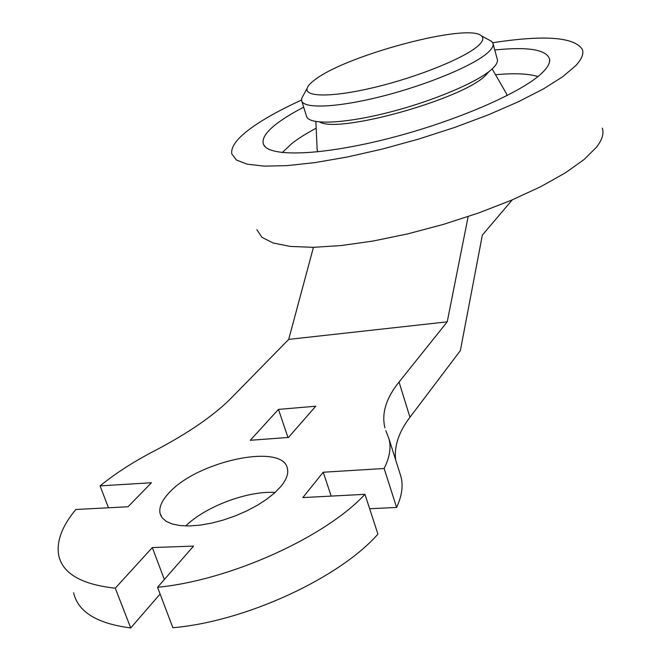 <?xml version="1.0" encoding="UTF-8"?>
<svg xmlns="http://www.w3.org/2000/svg" width="661" height="661" viewBox="0 0 661 661"><rect width="100%" height="100%" fill="white"/><g stroke="black" fill="none" stroke-linecap="round" stroke-linejoin="round"><path stroke-width="0.99" d="M108.47 507.78L100.075 485.885L151.46 482.745L128.027 506.756L75.85 509.491C62.01 526.139 56.292 541.417 58.697 555.331C62.63 573.574 81.485 584.522 115.262 588.174L152.319 547.581L164.358 579.507M157.549 587.298L172.876 627.727C245.966 621.489 339.68 577.706 377.927 534.129L364.955 494.329C325.856 536.666 230.995 580.151 157.549 587.298L193.549 546.093L152.319 547.581M364.955 494.329L302.829 497.584L323.221 472.227L331.186 496.097M385.784 430.6L388.941 438.689C391.312 447.348 389.717 457.288 384.14 468.492L323.221 472.227M384.9 427.799C381.43 413.299 386.14 398.054 399.037 382.05L447.224 321.841L288.692 339.39L313.446 247.33M100.075 485.885C115.716 473.21 133.853 461.535 154.5 450.868C188.641 432.98 214.461 415.133 231.97 397.311L288.692 339.39M250.263 440.292L288.46 437.442L315.735 406.218L278.463 409.399L250.263 440.292M280.801 486.579C286.453 479.688 288.65 473.64 287.395 468.426C282.941 442.738 197.16 461.064 168.96 492.941C161.854 500.517 158.88 507.326 160.053 513.366L162.168 517.811L166.308 521.413L172.372 524.041L180.197 525.578L189.533 525.949L200.068 525.14L211.454 523.157L223.269 520.058L235.118 515.96L246.553 511.011L257.179 505.384L266.631 499.286L274.588 492.949L280.801 486.579M275.133 492.453C248.04 490.578 205.645 506.367 185.716 525.949M399.037 382.05L409.969 417.256L460.362 350.619L482.348 235.109L512.258 199.878M409.969 417.256C398.872 431.856 394.08 446.026 395.617 459.783M400.095 473.92L400.872 476.374C403.392 485.471 401.962 495.833 396.6 507.458L369.648 508.73M73.594 592.719C77.907 611.838 96.944 623.579 130.721 627.95L160.102 594.016M278.463 409.399L287.973 437.475M130.721 627.95L115.262 588.174M396.6 507.458L384.14 468.492M447.224 321.841L468.145 216.585M493.065 43.717L497.254 59.168C498.097 61.746 496.378 65.018 492.098 68.975C478.01 82.146 431.914 101.612 387.09 112.816C342.2 124.103 308.29 124.954 306.497 116.171L301.763 101.042M303.407 95.192L301.747 98.249L301.639 100.637C303.308 109.015 337.184 107.718 382.19 96.258C427.13 84.881 473.433 65.579 487.678 52.773C492.007 48.922 493.767 45.766 492.957 43.304L491.561 41.346L488.479 39.685M307.175 88.243C307.968 85.707 310.753 82.724 315.528 79.295C347.579 54.797 468.674 22.59 481.481 35.917C484.141 38.239 482.861 41.676 477.639 46.229C463.782 58.342 417.992 76.866 375.605 87.112C333.136 97.448 304.11 97.341 307.175 88.243L301.747 98.249M256.856 229.722L261.938 237.316L273.109 242.992L290.328 246.429L313.231 247.338L341.15 245.553L373.068 241.034L407.655 233.895L443.382 224.401L478.572 212.982L511.589 200.167L540.946 186.567L565.411 172.818L584.093 159.524L596.47 147.221C602.188 139.818 604.129 133.456 602.303 128.135M489.057 71.52L485.612 75.329C463.13 99.067 338.655 133.803 319.8 122.029M317.148 149.469L317.734 151.856M506.252 93.292L507.053 95.638M282.255 152.592L292.063 143.33C298.408 138.422 306.448 133.373 316.173 128.193M495.51 74.726C514.299 73.016 528.445 73.619 537.938 76.536M303.68 107.181C293.517 112.453 285.065 117.559 278.331 122.508C266.185 131.456 261.277 138.818 263.615 144.594C268.796 157.202 320.808 155.839 388.8 138.43C456.718 121.145 524.247 91.499 543.028 71.975C547.878 67.042 550.084 62.828 549.655 59.325C546.779 49.649 528.478 46.534 494.767 49.98M492.709 42.734C544.424 34.777 574.31 37.008 582.366 49.435C583.952 53.781 581.721 59.217 575.657 65.745L562.685 76.75L543.334 88.954L518.158 101.868L488.082 114.931L454.363 127.548L418.529 139.116L382.273 149.08L347.273 157.012L315.107 162.581L287.097 165.63L264.268 166.126L247.272 164.192L236.448 160.036L231.821 153.939C230.639 146.759 237.299 137.975 251.791 127.573C264.375 118.608 280.958 109.429 301.54 100.034M160.053 513.366L161.086 516.134M388.941 438.689L400.872 476.374M481.481 35.917L491.561 41.346M315.867 121.541L317.173 149.94M492.156 68.926L506.491 93.697M265.358 146.94L263.615 144.594M549.431 62.299L549.655 59.325"/></g></svg>
